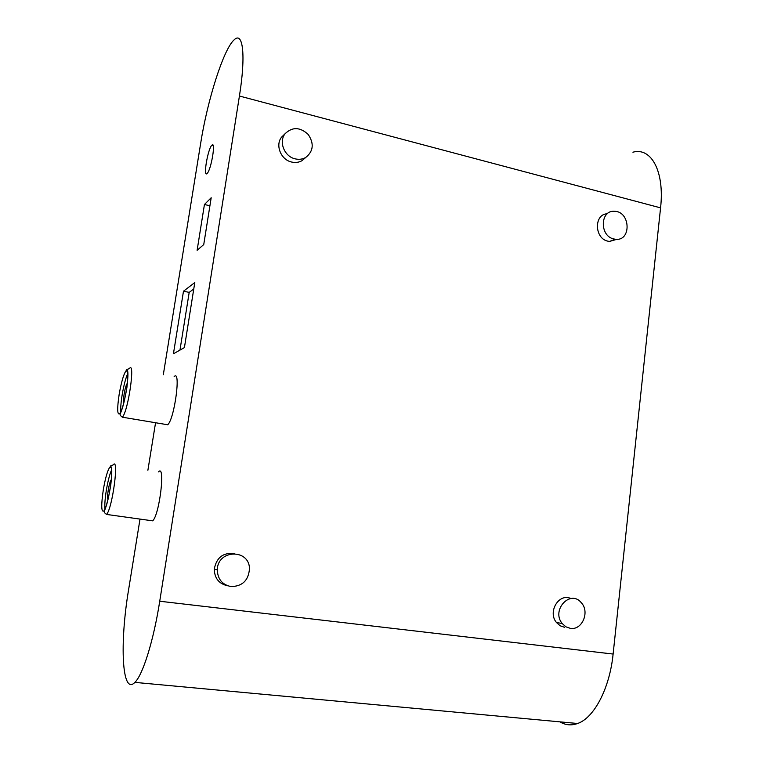 <?xml version="1.0" encoding="UTF-8"?>
<svg xmlns="http://www.w3.org/2000/svg" width="763" height="763" viewBox="0 0 763 763"><rect width="100%" height="100%" fill="white"/><g stroke="black" fill="none" stroke-linecap="round" stroke-linejoin="round"><path stroke-width="1.14" d="M632.918 152.199C651.287 146.982 664.735 171.541 660.567 207.86L613.118 654.053C609.713 688.302 594.148 717.878 577.61 723.496C571.382 725.727 565.469 725.184 559.861 721.846M163.311 374.747L200.698 143.129C207.393 100.439 223.406 49.461 234.022 39.962C242.987 30.701 246.01 55.089 239.42 96.024L159.734 601.234C153.668 640.31 142.834 674.988 134.87 682.38C121.842 696.104 119.581 643.209 128.575 589.866L140.011 519.088M155.557 422.731L147.898 470.227M564.601 627.31L560.128 625.774L556.446 622.494C547.414 611.878 558.983 592.784 570.81 598.516M227.689 585.793C219.048 583.886 214.575 578.364 214.269 569.208C216.406 557.572 223.12 552.355 234.413 553.528M305.62 157.559L302.034 160.659C298.838 162.462 295.348 162.92 291.552 162.023C280.841 159.772 274.976 144.999 281.661 137.054L284.294 134.498M616.981 239.286L609.437 241.451L607.882 241.175C594.32 238.523 593.824 214.098 607.281 213.774M174.117 376.693C181.232 368.491 174.546 419.125 167.688 424.762L165.495 424.39M158.551 471.858C165.657 463.532 159.524 515.111 152.638 520.843L150.454 520.538M197.112 250.331L203.74 244.57L211.189 197.751L204.436 204.503L197.112 250.331M194.794 282.548L183.482 291.208L173.43 353.784L184.417 347.594L194.794 282.548M207.221 173.354C211.237 169.577 216.034 140.611 211.885 145.208C207.889 148.47 202.872 177.998 207.088 173.478L207.221 173.354M570.4 628.369L565.888 626.814L562.178 623.505C550.924 609.971 570.581 589.036 581.377 602.808C589.999 611.916 582.131 630.429 570.4 628.369M230.989 586.575C222.195 584.706 217.636 579.117 217.302 569.808C217.541 549.293 249.549 548.654 249.463 568.921C248.461 580.509 242.3 586.394 230.989 586.575M295.147 158.847C284.351 156.568 278.428 141.651 285.171 133.639C292.401 126.744 300.069 127.001 308.176 134.422C314.27 143.558 313.45 151.246 305.715 157.474C302.501 159.295 298.972 159.753 295.147 158.847M613.786 238.953C599.441 236.091 600.033 210.063 614.368 211.294C630.581 211.208 631.697 241.566 615.35 239.239L613.786 238.953M204.436 204.503L209.911 205.772M193.773 288.967L189.195 292.382L179.963 350.112M183.482 291.208L189.195 292.382M119.19 394.185C121.298 382.311 123.53 374.566 125.895 370.98C131.284 363.512 124.827 408.558 119.715 413.746C117.216 415.158 117.044 408.644 119.19 394.185M103.358 489.445C105.37 478.058 107.469 470.714 109.672 467.414C115.051 459.87 108.966 505.764 103.825 511C101.221 512.269 101.069 505.077 103.358 489.445M120.792 411.944C120.506 407.976 120.964 402.225 122.185 394.709C123.835 385.172 125.714 378.038 127.841 373.307M104.922 509.131C104.56 504.715 105.056 498.296 106.4 489.894C107.955 480.862 109.71 474.138 111.656 469.712M123.94 402.416C123.348 401.51 123.434 398.591 124.197 393.679C125.122 388.462 126.105 385.067 127.154 383.512L127.431 383.293M108.031 499.355C107.373 498.373 107.459 495.158 108.298 489.732C109.176 484.734 110.101 481.51 111.074 480.07L111.36 479.851M660.567 207.86L239.42 96.024M613.118 654.053L159.734 601.234M122.366 417.199C120.478 415.797 119.781 414.767 120.258 414.099C119.696 414.681 123.472 408.081 126.906 387.537C127.898 378.639 128.089 373.088 127.497 370.885L126.696 369.559L129.357 368.605C135.547 360.107 128.251 411.314 122.366 417.199L167.688 424.762M106.553 514.434C104.617 513.06 103.892 512.04 104.388 511.363C103.758 512.173 107.678 504.896 110.873 484.2C111.779 475.158 111.913 469.531 111.284 467.318L110.463 465.974L113.162 464.905C119.333 456.312 112.466 508.482 106.553 514.434L152.638 520.843M134.87 682.38L577.61 723.496M556.446 622.494L562.178 623.505M214.269 569.208L217.302 569.808M302.034 160.659L305.715 157.474M281.661 137.054L285.171 133.639M609.437 241.451L615.35 239.239M213.144 145.514L211.885 145.208M119.715 413.746L120.306 413.851M125.895 370.98L127.469 371.266M103.825 511L104.436 511.086M109.672 467.414L111.245 467.652"/></g></svg>
